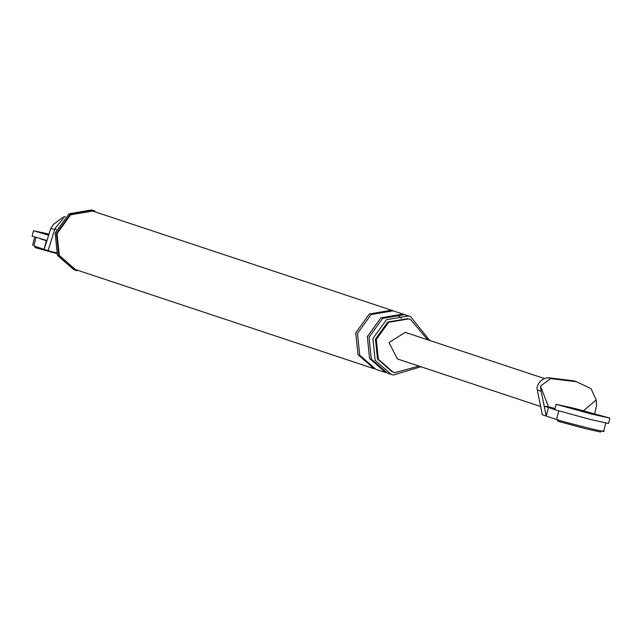 <?xml version="1.0" encoding="UTF-8"?>
<svg xmlns="http://www.w3.org/2000/svg" width="642" height="642" viewBox="0 0 642 642"><rect width="100%" height="100%" fill="white"/><g stroke="black" fill="none" stroke-linecap="round" stroke-linejoin="round"><path stroke-width="0.96" d="M554.824 409.604L548.461 407.493L546.254 416.088L542.297 414.772L537.306 389.951L541.142 391.227L540.492 386.131L550.603 378.603L576.484 381.733L590.969 388.619L596.233 399.958L596.57 404.974L594.789 413.625M541.142 391.227L546.254 416.088L556.542 419.499C565.225 422.492 613.567 434.482 602.365 430.87M555.105 408.505L548.557 406.884L544.159 406.226L548.461 407.493M548.557 406.884L540.492 386.131M596.233 399.958L583.578 410.679M537.306 389.951L536.953 387.888C538.445 381.966 542.081 378.571 547.859 377.697L550.603 378.603M540.636 406.506L397.39 358.934L389.036 342.611L405.214 332.347L544.392 378.531M576.484 381.733L573.747 380.826L547.859 377.697M53.912 252.258L48.086 250.637L54.626 229.651L50.79 228.375L53.438 224.371L63.55 216.852L65.067 216.747M39.78 238.559L46.328 240.734L44.121 249.321L48.086 250.637M46.328 240.734L46.818 241.055L44.121 249.321L33.841 245.91L36.048 237.315M56.127 229.868L55.389 227.958L63.333 218.4M55.389 227.958L54.626 229.651M54.522 252.402L56.207 252.611M46.818 241.055L50.79 228.375M93.612 210.552L91.533 209.95L69.007 213.778L55.132 233.062L57.435 255.372L73.942 269.776M94.896 210.985L92.817 210.383L70.291 214.203L56.416 233.487L58.719 255.797L75.226 270.202L77.305 270.804M75.443 269.544L59.305 255.46L57.058 233.648L70.62 214.789L92.649 211.049L393.385 310.848L391.355 310.255L369.327 313.994L355.764 332.853L358.019 354.665L374.158 368.749L75.443 269.544M427.684 339.77L410.503 319.451L408.657 318.922L388.635 322.316L376.308 339.457L378.355 359.287L393.024 372.095L394.87 372.625L418.945 366.092M429.659 340.429L410.519 316.538L408.489 315.952L386.468 319.692L372.906 338.543L375.153 360.355L391.291 374.438L393.321 375.024L420.919 366.743M409.644 319.17L407.798 318.633L387.776 322.035L375.45 339.177L377.496 359.006L392.166 371.806M393.065 310.824L371.044 314.564L357.482 333.423L359.729 355.235L375.867 369.319L385.722 372.593L369.583 358.509L367.328 336.689L380.899 317.838L402.919 314.099L404.95 314.684L393.065 310.824M410.519 316.538L404.637 314.668L382.608 318.408L369.046 337.259L371.301 359.079L387.439 373.163L391.291 374.438M600.944 430.702L600.599 432.05L585.961 428.808L558.741 421.473L557.617 421.008L557.962 419.667M556.173 404.324L554.8 409.692L590.231 419.435L608.52 423.487L609.9 418.119L574.47 408.376L556.173 404.324L591.603 414.066L609.9 418.119M578.755 409.797C565.193 406.675 568.05 407.622 587.326 412.646C600.88 415.767 598.023 414.82 578.755 409.797L569.606 407.774M587.326 412.646L596.466 414.668M56.576 253.526L36.04 247.884L34.925 247.419L35.27 246.071M49.009 234.097L33.48 230.735L32.1 236.104L46.994 240.541M33.48 230.735L48.648 235.245M48.88 234.507L46.906 234.178L48.776 234.836M558.749 410.912L556.542 419.499M64.577 217.189L63.55 216.852M603.624 431.392L605.831 422.797M32.581 245.388L34.788 236.794M401.37 318.215L398.907 316.41"/></g></svg>
